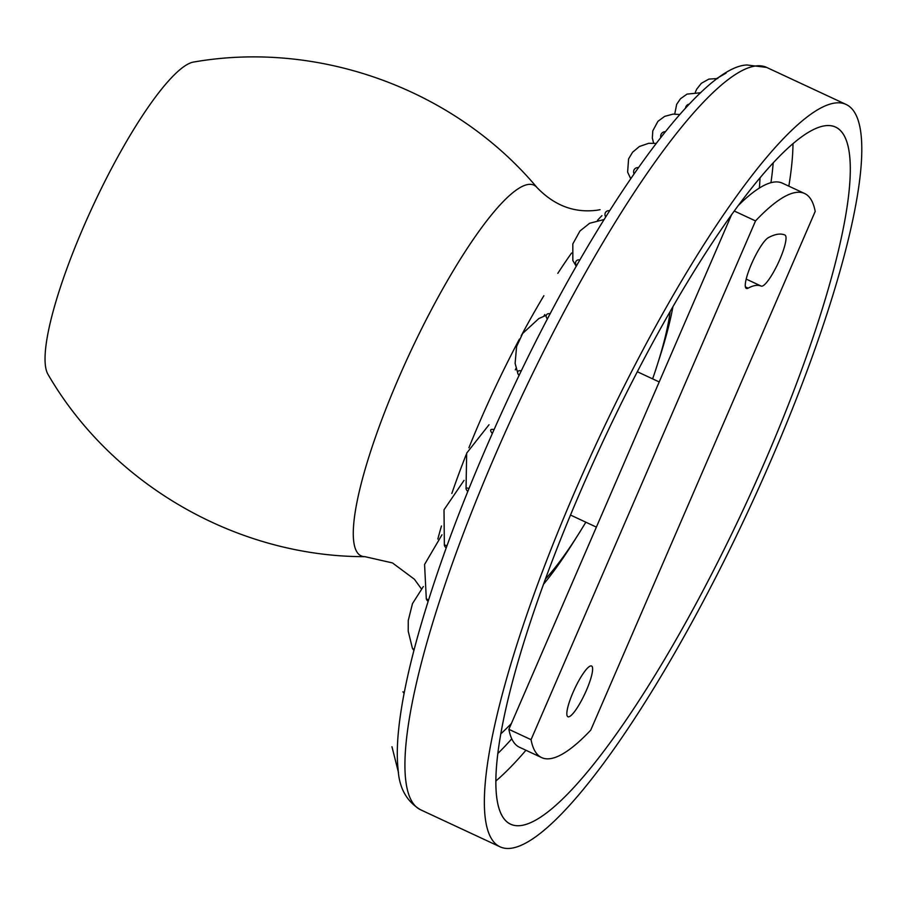 <?xml version="1.0" encoding="UTF-8"?>
<svg xmlns="http://www.w3.org/2000/svg" width="907" height="907" viewBox="0 0 907 907"><rect width="100%" height="100%" fill="white"/><g stroke="black" fill="none" stroke-linecap="round" stroke-linejoin="round"><path stroke-width="1.36" d="M545.47 578.961A174.881 35.464 115 0 0 585.831 522.194M652.632 378.877A174.881 35.464 115 0 0 670.16 311.464M760.021 177.772A340.669 69.079 -65 0 1 759.352 188.066M511.423 723.446A340.669 69.079 -65 0 1 500.868 733.763M824.452 125.846A384.545 77.979 -65 0 1 835.54 127.093A384.545 77.979 -65 0 1 754.647 484.803A384.545 77.979 -65 0 1 521.718 825.427A384.545 77.979 -65 0 1 510.618 824.18A384.545 77.979 -65 0 1 591.511 466.47A384.545 77.979 -65 0 1 824.452 125.846A384.545 77.979 115 0 0 581.002 490.302A384.545 77.979 115 0 0 521.718 825.427A384.545 77.979 115 0 0 765.157 460.971A384.545 77.979 115 0 0 824.452 125.846M834.281 103.126A409.533 83.047 -65 0 1 846.095 104.452A409.533 83.047 -65 0 1 759.941 485.392A409.533 83.047 -65 0 1 511.877 848.147A409.533 83.047 115 0 1 500.063 846.821A409.533 83.047 115 0 0 511.877 848.147A409.533 83.047 -65 0 0 759.941 485.392A409.533 83.047 -65 0 0 846.095 104.452A409.533 83.047 -65 0 0 834.281 103.126A409.533 83.047 115 0 0 586.217 465.881A409.533 83.047 115 0 0 500.063 846.821A409.533 83.047 115 0 1 586.217 465.881A409.533 83.047 115 0 1 834.281 103.126M444.362 545.209L444.011 509.779L464.044 480.393L444.011 509.779L444.362 545.209A4.535 0.601 -153.4 0 1 446.958 545.821A4.535 0.601 -153.4 0 0 444.351 545.209A6.326 6.326 0 0 0 446.176 547.975M426.301 598.813L424.567 564.471L441.981 534.79L424.567 564.471L426.301 598.813L428.535 599.969L426.301 598.813A6.326 6.326 0 0 0 428.07 601.432M412.356 648.097L408.229 631.238L408.263 620.479L412.481 603.609L423.354 586.534L412.481 603.609L408.263 620.479L408.229 631.238L412.356 648.097A4.535 0.862 -157.3 0 0 414.17 649.48A4.535 0.862 -157.3 0 1 412.356 648.097A6.326 6.326 0 0 0 413.943 650.342M402.969 691.746A4.535 1.576 -159.4 0 0 404.182 692.948A4.535 1.576 -159.4 0 1 402.969 691.746A6.326 6.326 0 0 0 404.114 693.311M689.207 104.101A4.535 4.433 -50.6 0 0 685.533 108.012A4.535 4.433 -50.6 0 1 689.207 104.101M665.182 131.719A4.535 4.422 -94.3 0 0 660.795 137.24A4.535 4.422 -94.3 0 1 665.182 131.719M638.256 167.648A4.535 4.274 -119.7 0 0 633.993 173.747A4.535 4.274 -119.7 0 1 638.256 167.648M609.527 210.798A4.535 4.013 -131.9 0 0 605.672 216.943A4.535 4.013 -131.9 0 1 609.527 210.798M579.902 259.98A4.535 3.651 -138.8 0 0 575.979 261.386A4.535 3.651 -138.8 0 0 576.557 265.819A4.535 3.651 -138.8 0 1 575.979 261.386A4.535 3.651 -138.8 0 1 579.902 259.98M547.454 319.094A6.326 6.326 0 0 1 547.352 318.969A4.535 3.175 -143.3 0 1 546.479 314.91A4.535 3.175 -143.3 0 1 550.22 313.856A4.535 3.175 -143.3 0 0 546.479 314.91A4.535 3.175 -143.3 0 0 547.352 318.969A4.535 3.175 -143.3 0 0 547.454 319.094A4.535 3.175 -143.3 0 1 547.352 318.969L547.329 318.958M517.92 373.695L515.119 363.401L516.582 346.576L522.67 333.447L538.849 318.55L545.322 315.681L538.849 318.55L522.67 333.447L516.582 346.576L515.119 363.401L517.92 373.695A4.535 2.619 -146.6 0 1 521.31 370.952A4.535 2.619 -146.6 0 0 517.92 373.695A6.326 6.326 0 0 0 519.133 375.453M490.755 431.006A4.535 1.995 -149.2 0 1 493.975 429.714A4.535 1.995 -149.2 0 0 490.755 431.006A6.326 6.326 0 0 0 492.331 433.421M466.039 488.748A4.535 1.315 -151.4 0 1 468.964 488.544A4.535 1.315 -151.4 0 0 466.039 488.748L466.674 453.137L489.009 424.748L466.674 453.137L466.039 488.748A6.326 6.326 0 0 0 467.785 491.458M515.301 369.863A237.18 48.094 -65 0 1 516.038 368.378M543.86 316.214A237.18 48.094 -65 0 1 544.824 314.525M437.843 539.053A237.18 48.094 -65 0 1 441.471 525.992M451.833 493.476A237.18 48.094 -65 0 1 466.141 454.724M468.908 447.775A237.18 48.094 -65 0 1 519.428 339.105M521.185 335.817A237.18 48.094 -65 0 1 543.871 295.716M557.816 273.336A237.18 48.094 -65 0 1 571.557 253.03M597.554 220.265A237.18 48.094 -65 0 1 601.931 215.639M600.083 209.664L597.407 210.163C574.619 213.247 554.483 205.708 537.001 187.545A204.494 41.473 115 0 0 528.01 184.484A204.494 41.473 -65 0 0 400.327 374.217A204.494 41.473 -65 0 0 364.954 556.671C237.101 556.773 112.037 484.848 48.003 374.376A173.951 35.271 -65 0 1 93.228 205.356A173.951 35.271 -65 0 1 193.599 62.039A173.951 35.271 -65 0 1 193.679 62.027M590.718 730.169A311.18 63.105 -65 0 1 541.649 757.594A311.18 63.105 -65 0 1 531.048 739.67L755.531 220.923A311.18 63.105 -65 0 1 804.588 193.497A311.18 63.105 -65 0 1 815.2 211.422L590.718 730.169M586.421 690.318A27.992 5.68 -65 0 1 567.895 716.745A27.992 5.68 -65 0 1 573.02 692.449A27.992 5.68 -65 0 1 591.545 666.01A27.992 5.68 -65 0 1 586.421 690.318M761.188 286.079A209.029 42.391 -65 0 0 748.128 288.165A28.151 5.703 -65 0 1 746.336 288.426A28.151 5.703 -65 0 1 751.518 263.926A28.151 5.703 -65 0 1 768.331 237.679A265.32 53.808 -65 0 1 784.918 235.038A28.151 5.703 -65 0 1 784.94 235.049A28.151 5.703 -65 0 1 778.263 262.905A28.151 5.703 -65 0 1 761.188 286.079L746.2 279.095M531.048 739.67L508.872 729.33L731.586 214.676M541.649 757.594L519.484 747.255A311.18 63.105 -65 0 1 508.872 729.33M738.151 205.651A311.18 63.105 -65 0 1 782.412 183.169L804.588 193.497M755.531 220.923L734.239 211.002M543.554 584.21A193.191 39.182 115 0 0 576.251 537.67M658.323 361.598A193.191 39.182 115 0 0 672.937 306.623M497.886 753.456A370.317 75.1 115 0 0 511.763 738.82M770.939 182.692A370.317 75.1 115 0 0 773.195 162.818M495.914 780.961A384.545 77.979 115 0 0 525.947 750.27M788.829 186.15A384.545 77.979 115 0 0 792.99 143.623M766.664 67.424A409.533 83.047 115 0 0 754.851 66.098A409.533 83.047 115 0 0 506.786 428.852A409.533 83.047 115 0 0 420.633 809.804L500.063 846.821L420.633 809.804A409.533 83.047 115 0 1 506.786 428.852A409.533 83.047 115 0 1 754.851 66.098A409.533 83.047 115 0 1 766.664 67.424L846.095 104.452L766.664 67.424L747.017 64.987C699.116 66.347 593.28 215.027 509.53 395.667C468.806 483.091 438.138 563.553 417.515 637.054C407.889 671.826 401.665 701.973 398.853 727.471C397.051 743.661 396.812 757.742 398.128 769.703C399.273 788.206 406.767 801.573 420.633 809.804C406.767 801.573 399.273 788.206 398.128 769.703C396.812 757.742 397.051 743.661 398.853 727.471C401.665 701.973 407.889 671.826 417.515 637.054C438.138 563.553 468.806 483.091 509.53 395.667C593.28 215.027 699.116 66.347 747.017 64.987L766.664 67.424M748.128 288.165L745.395 286.895M391.96 746.71L398.502 772.651L391.96 746.71M716.915 78.399L726.088 73.104L716.915 78.399M695.329 92.242L696.689 89.203L701.349 83.297L708.866 79.102L717.8 78.524L708.866 79.102L701.349 83.297L696.689 89.203L695.329 92.242M674.74 114.033L676.679 104.316L680.477 98.738L687.064 94.101L700.669 92.741L687.064 94.101L680.477 98.738L676.679 104.316L674.74 114.033M653.596 143.113L652.337 138.102L652.779 130.88L657.949 121.311L664.672 116.368L673.107 114.101L679.66 114.52L673.107 114.101L664.672 116.368L657.949 121.311L652.779 130.88L652.337 138.102L653.596 143.113M630.66 178.6L627.621 172.103L628.585 158.906L632.576 152.24L639.378 146.515L648.664 143.306L656.033 143.385M576.251 266.341L572.839 260.558L572.816 243.938L579.947 231.013L589.652 223.258L604.051 219.539L589.652 223.258L579.947 231.013L572.816 243.938L572.839 260.558L576.251 266.341M364.954 556.671L392.47 562.93L414.363 579.21L421.358 588.824M193.599 62.039L196.014 61.642C321.123 40.645 455.393 90.224 537.001 187.545M596.387 527.114L570.514 515.051M659.208 381.938L637.315 371.734"/></g></svg>
